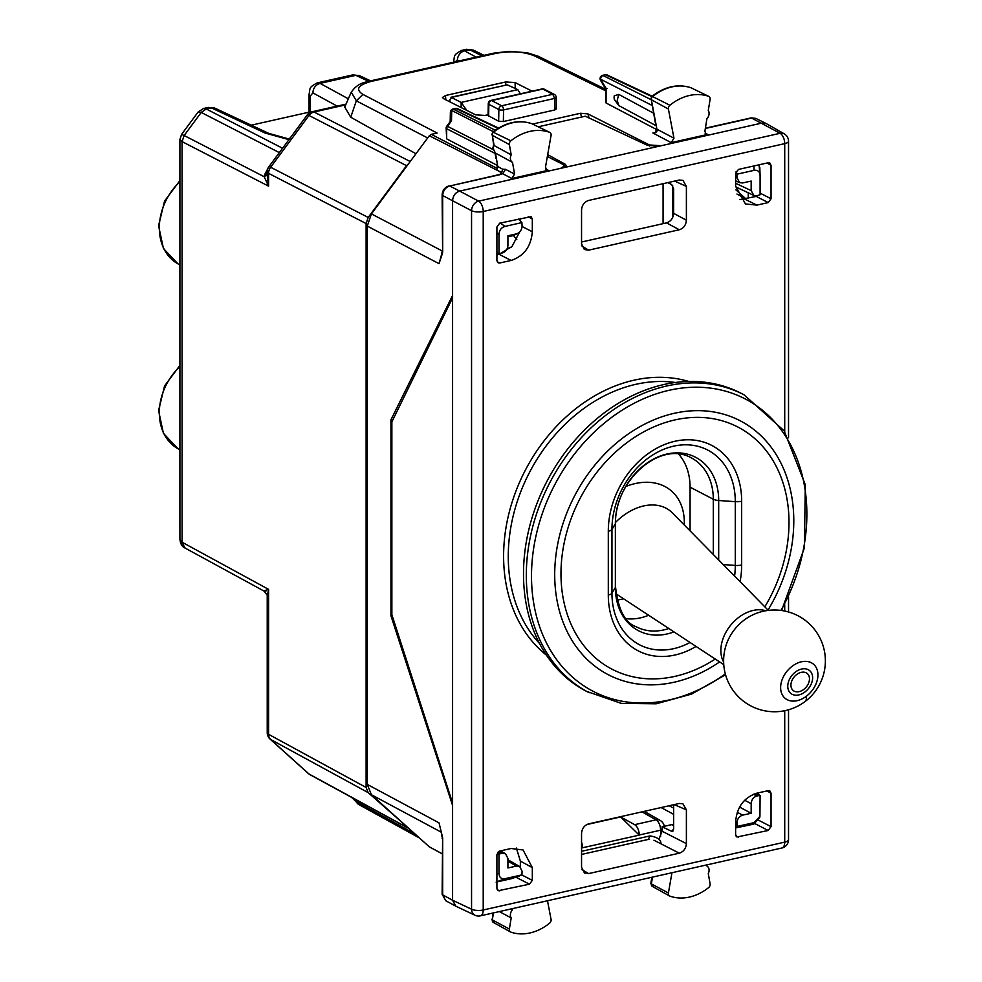 <?xml version="1.0" encoding="UTF-8"?>
<svg xmlns="http://www.w3.org/2000/svg" width="982" height="982" viewBox="0 0 982 982"><rect width="100%" height="100%" fill="white"/><g stroke="black" fill="none" stroke-linecap="round" stroke-linejoin="round"><path stroke-width="1.47" d="M290.046 138.167L287.444 138.793M461.147 107.541L461.147 102.41L517.821 89.657L520.411 93.793M450.947 97.243L461.147 102.41L466.818 110.414M450.934 97.255L507.228 84.845L451.622 97.365L449.903 99.882L450.002 101.919M517.821 89.657L507.228 84.845M408.745 163.503L406.548 165.676L308.986 115.459A8.482 6.714 -62.8 0 1 314.019 112.009L345.664 104.89M185.303 548.177L264.121 591.127C267.104 594.846 268.135 596.59 267.227 596.356L268.577 589.36L268.577 734.315L366.114 787.466L366.114 223.552L368.189 217.452L406.548 165.676M366.114 787.466L368.189 792.634L408.745 828.329M179.927 139.432L181.596 134.35L198.18 111.96L201.236 112.427L279.342 152.627M181.596 134.35L184.137 135.516L182.063 141.617L182.087 542.224L268.577 589.36C263.802 590.845 263.102 591.311 266.478 590.771M179.915 538.934L185.144 548.091C182.051 546.827 180.307 543.77 179.915 538.934L179.915 139.444L182.063 141.617M198.192 111.96L203.507 108.499L206.245 108.965L201.236 112.427L184.137 135.516L182.087 141.629L268.577 186.15L267.227 175.631M473.373 50.107L466.548 49.296L473.447 50.131M453.512 62.112L453.512 62.148C455.01 55.508 452.641 55.299 461.724 50.389L466.548 49.296M309.011 112.181L251.269 125.18M206.245 108.965L211.29 107.848L208.319 107.419L203.507 108.499M310.251 112.427L310.251 96.175L312.865 92.873C313.283 87.926 315.676 84.759 320.071 83.372L348.34 98.801M317.076 82.942L320.071 83.372L355.803 75.332L352.833 74.89L317.198 82.905M268.847 133.405A8.482 6.53 -64.9 0 0 268.724 133.343L268.724 133.343A8.482 6.53 -64.9 0 0 265.091 133.036L211.29 107.848A8.482 6.53 -64.9 0 1 214.923 108.167L208.319 107.419M461.724 50.389L473.398 50.119L483.979 55.36M368.594 81.322L355.803 75.332L359.437 75.639L352.833 74.89M458.668 61.056L457.379 60.356A8.482 6.825 -61.4 0 1 464.584 50.855L476.086 57.128M366.114 223.552L268.577 173.348L268.577 186.15L264.183 176.723L264.821 174.33A8.482 4.075 17.8 0 0 267.227 173.323M267.227 174.526L264.183 176.723L184.15 135.516M745.645 198.818L736.954 194.031M788.534 437.788L788.534 141.212A8.482 2.897 180 0 1 784.716 143.642L483.218 211.486L483.218 909.995A8.482 2.897 180 0 1 471.556 909.209A8.482 6.629 -64.8 0 0 474.895 915.212L455.967 906.288L452.579 900.249L452.579 200.647C452.997 195.713 455.353 192.533 459.662 191.085C455.353 192.521 452.997 195.713 452.579 200.647L452.579 295.472L390.946 419.793L393.131 419.302M369.293 81.162A8.482 4.382 77.3 0 1 369.33 81.15A8.482 4.382 77.3 0 1 371.147 81.432C357.927 85.066 355.177 89.387 362.91 94.407L437.125 133.049L431.319 134.362L429.306 135.737L371.417 213.892L367.268 226.093L367.268 784.397L439.028 822.867L442.624 837.585L442.133 894.221A3.388 1.166 180 0 0 442.673 894.86L442.673 839.045A3.388 1.166 180 0 1 442.133 838.419M784.716 431.675L784.716 143.642A8.482 4.382 -102.7 0 0 780.138 133.294L478.639 201.138A8.482 6.53 -62.1 0 0 471.556 210.7L471.556 909.209L452.579 900.249L455.66 906.128L445.742 900.727L442.673 894.86L452.579 900.249L452.579 805.436L390.946 615.812L390.946 419.793M442.673 251.367L442.673 195.553A3.388 1.166 180 0 1 442.133 194.927L442.624 252.779L439.028 263.667L441.925 253.356M390.946 615.812L392.137 615.542M705.334 128.47L751.966 117.975L755.772 118.38L765.935 123.413L762.13 123.02L766.23 123.56M518.349 218.974L521.908 222.595L522.08 226.228C521.749 230.181 519.859 232.722 516.422 233.876L507.915 235.79L507.915 245.353C507.584 249.305 505.693 251.846 502.244 253L498.991 253.528L496.904 252.84M736.107 171.371L737.175 174.158L754.066 170.352C757.822 169.788 759.835 171.605 760.093 175.778L760.093 194.767L756.827 195.713L753.845 195.418L751.169 190.606L751.169 181.044L742.662 182.959L739.679 182.677L737.003 177.865L737.003 175.79L735.616 175.054M759.061 164.792L760.093 175.778L759.81 167.333M737.175 174.158L737.003 175.79M496.131 882.106L511.88 878.583L521.908 874.876L522.08 871.169L519.687 866.505L516.422 866.063L507.915 861.214M496.941 854.279L502.244 853.321L505.521 853.751L507.915 858.415L507.915 867.978L516.422 866.063M739.569 807.094L751.169 813.243L751.169 803.669C751.5 799.729 753.39 797.175 756.827 796.021L758.681 795.616L755.207 793.628M737.175 826.427L754.066 822.634L753.783 824.119L735.849 827.887L737.175 826.427L737.003 822.806C737.335 818.853 739.225 816.3 742.662 815.146L751.169 813.243M753.783 824.119L759.663 817.687L759.933 816.251L760.093 795.494L758.681 795.616M756.913 793.174L760.093 795.494M367.268 784.397L371.417 794.733L441.323 832.22M442.133 853.812L429.306 846.84L371.417 794.733M440.979 256.953L439.028 263.667L367.268 226.093M442.624 252.779L442.096 251.895L440.93 257.075M440.82 830.195L442.096 837.167M351.261 92.173L356.319 100.827L427.661 137.971M497.137 165.344L446.675 138.867L446.147 128.139A3.388 1.166 180 0 0 446.675 128.752L495.112 153.425M581.577 117.042L580.534 113.261L587.936 113.912L649.47 144.968L661.217 145.729L762.13 123.02L459.662 191.085L478.639 201.138A8.482 4.382 -102.7 0 1 483.218 211.486A8.482 2.897 -0 0 1 471.556 210.7L442.673 195.553C443.078 190.618 445.447 187.427 449.756 185.991L498.647 174.71A3.388 1.755 77.3 0 1 499.372 174.821L502.747 173.728L496.892 169.825L497.751 166.523L495.468 153.082L512.518 162.386L514.58 174.096L511.806 178.503L548.275 170.291L546.765 170.144L545.501 167.087L551.062 135.455A3.388 2.664 117.5 0 0 549.797 132.398A3.388 2.664 117.5 0 0 549.589 132.312A50.88 39.943 117.5 0 0 510.873 140.807A3.388 2.664 117.5 0 0 509.376 144.587L511.192 154.861A6.15 4.824 117.5 0 0 510.37 158.176A6.15 4.824 117.5 0 0 512.518 162.386M656.418 129.428L606.066 103L605.538 88.699L600.567 80.34A3.388 1.62 149.3 0 1 600.616 79.235L652.023 105.418M618.795 105.565L617.199 100.348L618.795 94.419L614.253 95.77L614.081 97.574L614.253 99.305L618.795 105.565L655.853 125.586M618.795 94.419L653.509 113.163M607.06 88.527L606.066 88.392L606.066 103M488.103 114.747L484.973 115.446L475.583 114.833L443.582 98.666L442.465 97.464L445.509 95.512L445.779 99.783M532.097 91.166L515.071 82.574L505.669 81.972L445.509 95.512M555.8 108.388L554.83 109.959L503.373 121.547L498.672 121.24L488.091 115.557M521.908 222.595L505.018 226.4C501.25 227.529 499.249 230.242 498.991 234.538L498.991 253.528M351.323 797.212L356.319 801.607L414.969 833.927M498.991 854.254L498.991 873.256L496.904 874.054M521.908 874.876L505.018 878.669C501.25 879.234 499.249 877.429 498.991 873.256M754.066 822.634L759.933 816.251M415.975 153.744L350.746 117.226L344.719 107.063L351.09 92.529C358.037 81.936 366.777 82.316 369.33 81.15L493.811 53.138L495.628 53.421C510.64 50.696 523.541 51.506 534.331 55.839L605.538 90.712M501.655 173.679L501.642 172.55L500.39 174.231M493.283 131.637L451.732 110.475A3.388 2.259 -178.7 0 0 450.382 112.218L450.173 121.584M450.272 121.449L451.487 120.921L447.497 126.31L446.822 126.113A3.388 3.388 0 0 0 446.147 128.139M498.672 121.24L498.856 109.542L488.827 104.325A3.388 1.129 -179.1 0 1 488.275 103.699A3.388 3.388 0 0 1 490.926 100.434L491.663 100.557A3.388 2.664 117.5 0 0 488.827 104.325L488.643 116.183M542.015 88.932A3.388 1.755 77.3 0 1 542.764 89.055A3.388 2.664 -62.5 0 1 544.323 89.239A3.388 3.388 0 0 0 542.003 88.945L490.914 100.434M503.373 121.547L503.545 109.923A3.388 1.129 0.9 0 1 498.856 109.542A3.388 2.664 117.5 0 1 501.679 105.774L552.78 94.272L554.646 98.421A3.388 1.191 -0.9 0 0 556.18 97.402A3.388 3.388 0 0 0 554.351 94.444A3.388 2.664 117.5 0 0 552.78 94.272L542.764 89.055L491.663 100.557L501.679 105.774A3.388 1.755 77.3 0 1 503.545 109.923L554.646 98.421L554.83 109.959M450.382 112.218A3.388 3.388 0 0 1 453.033 108.99L495.21 130.213M453.033 108.99L455.366 108.462A3.388 1.755 77.3 0 1 456.078 108.572L498.034 128.347M602.678 75.319L650.919 99.587M600.567 80.34A3.388 3.388 0 0 1 602.752 75.295L605.072 74.779A3.388 1.755 77.3 0 1 605.784 74.877L651.704 96.531M586.794 824.561L620.624 816.95L639.233 835.142L581.553 847.982M639.233 835.142L639.233 835.007A8.482 4.382 77.3 0 0 634.654 824.659L620.624 816.95M581.553 842.274A8.482 4.382 77.3 0 1 582.559 847.761M642.032 811.856L656.025 819.847A8.482 6.678 -60.3 0 1 660.1 820.375M580.534 113.261L532.575 124.051M547.355 156.519L563.005 164.424L564.404 165.97L560.575 168.376L459.662 191.085L449.756 185.991L499.372 174.821M735.899 189.857L744.835 197.885M649.495 839.401L648.267 839.426M581.553 851.308L649.949 835.915L648.28 839.426L581.553 854.438M704.88 131.269L706.144 134.276L707.666 134.424L671.185 142.636L673.959 138.18L668.411 109.039A3.388 2.664 117.5 0 1 669.884 105.234A50.88 39.943 117.5 0 1 708.587 96.31A3.388 2.664 117.5 0 1 708.82 96.408A3.388 2.664 117.5 0 1 710.096 99.415L708.28 110.512A6.15 4.824 117.5 0 1 709.09 113.446A6.15 4.824 117.5 0 1 706.942 118.638L704.88 131.269M511.806 178.503L502.747 173.728L505.546 169.321L502.674 169.211L497.751 166.523L496.511 159.035M669.564 895.977L652.318 886.39A2.836 2.222 -62.5 0 1 651.348 883.886L668.411 892.982A3.388 2.664 117.5 0 0 669.564 895.977A3.388 2.664 117.5 0 0 669.884 896.124A50.88 39.943 117.5 0 0 708.587 887.63A3.388 2.664 117.5 0 0 710.096 883.849L708.28 873.575A6.15 4.824 117.5 0 0 709.09 870.261A6.15 4.824 117.5 0 0 706.942 866.05L706.745 864.909M668.411 892.982L671.958 872.74M512.714 908.571L512.518 909.798A6.15 4.824 117.5 0 0 510.37 914.979A6.15 4.824 117.5 0 0 511.192 917.924L509.376 929.021A3.388 2.664 117.5 0 0 510.542 931.979A3.388 2.664 117.5 0 0 510.873 932.127A50.88 39.943 117.5 0 0 549.589 923.19A3.388 2.664 117.5 0 0 551.062 919.398L547.502 900.74M492.817 913.051L492.313 919.913A2.836 2.222 117.5 0 0 493.295 922.38A2.836 2.222 117.5 0 0 493.578 922.515M510.959 908.964L512.518 909.798M499.322 911.591L511.192 917.924M652.588 886.513A2.836 2.222 -62.5 0 1 652.33 886.39L650.833 883.284L651.348 883.886L652.539 877.11M691.242 87.901A2.836 2.222 117.5 0 0 691.07 87.803A2.836 2.222 117.5 0 0 690.862 87.717L708.587 96.31M690.567 87.619L690.727 87.656C677.69 83.605 664.716 86.526 651.815 96.445L652.588 96.555A2.836 2.222 117.5 0 0 651.348 99.734L668.411 109.039M655.375 123.008L651.348 99.734L656.909 129.194C657.645 131.514 656.295 132.766 652.846 132.963L671.185 142.636M708.82 96.408L690.862 87.717A50.315 39.501 117.5 0 0 652.588 96.555L669.884 105.234M654.613 132.668L652.846 132.963M493.639 145.103L493.32 148.871L492.792 148.245L493.651 144.98L492.313 135.283A2.836 2.222 -62.5 0 1 493.578 132.116A50.315 39.501 -62.5 0 1 531.863 123.72L549.589 132.312M509.376 144.587L492.313 135.283L494.13 145.557L511.192 154.861M495.382 153.032L493.32 148.871M549.797 132.398L531.728 123.658C518.754 119.448 505.779 122.222 492.804 132.005L510.873 140.807M431.319 134.362L496.953 168.29L497.211 165.823M497.211 167.897L496.892 169.825M672.658 185.463L672.658 217.574M663.083 183.695L663.083 223.663M516.802 239.645L513.537 235.52L507.915 236.785M452.579 297.865L391.867 421.867L391.867 614.707L452.579 803.043M659.376 146.146L647.801 145.459L585.297 116.207L538.234 126.801M705.383 128.188L751.23 117.865L780.138 133.294A8.482 6.678 -60.3 0 1 784.201 133.822A8.482 8.482 0 0 1 788.534 141.212M679.311 229.763C683.607 228.315 685.964 225.136 686.393 220.201L686.393 186.408L682.969 180.369L679.298 180.037L588.635 200.451C584.327 201.887 581.97 205.078 581.553 210.001L581.553 243.794L584.364 249.514L588.623 250.165L679.311 229.763L666.545 222.877C670.841 221.441 673.21 218.262 673.627 213.327L673.627 188.679L671.676 184.555L667.809 182.627M666.545 222.877L581.553 242.014M686.393 809.831L682.858 803.742L679.311 803.46L588.623 823.873C584.327 825.31 581.97 828.501 581.553 833.423L581.553 867.216L584.462 872.998L588.635 873.587L679.298 853.186C683.607 851.738 685.964 848.558 686.393 843.624L686.393 809.831L674.143 804.626M547.686 154.653L564.994 164.104L566.233 165.577L562.416 167.959M673.627 804.749L673.627 829.053L671.676 831.3L662.089 826.807L662.089 831.214L659.376 838.1M672.449 831.398L673.087 830.981M662.089 826.807L671.811 824.622L673.627 825.518M673.627 824.917L671.811 824.622M771.042 165.295L771.042 198.757L768.206 202.587L756.864 205.128L745.412 203.937L735.616 186.015L735.616 173.262L738.452 169.432L768.206 162.742L769.802 162.938L771.042 165.295L766.893 163.037M768.206 202.587L756.275 196.425L739.962 199.518M771.042 793.186L769.802 790.829L768.206 790.633L756.864 793.186C743.963 797.507 736.881 807.069 735.616 821.873L735.616 834.614L736.93 837.008L768.206 830.477L771.042 826.648L771.042 793.186L766.893 790.927M511.07 260.451L499.728 263.004L498.205 262.845L496.904 260.451L496.904 226.977L499.728 223.16L531.09 216.666L532.318 219.011L532.318 231.764C531.053 246.568 523.971 256.13 511.07 260.451L499.114 254.289L512.015 246.47L519.613 232.034M511.07 848.497L523.075 849.97L532.318 867.622L532.318 880.363L529.482 884.193L498.205 890.723L496.904 888.342L496.904 854.868L499.728 851.05L511.07 848.497M516.372 848.055L520.362 861.104L520.362 866.971M748.272 192.791L748.272 198.217M756.275 196.425L757.404 195.578M520.362 218.52L520.362 220.827M499.114 254.289L496.904 254.792M519.601 875.919L516.655 877.098M809.413 679.912A11.023 7.868 129.4 0 0 807.192 673.468A11.023 7.868 129.4 0 0 797.458 673.983A11.023 7.868 129.4 0 0 790.989 684.061A11.023 7.868 129.4 0 0 793.198 690.506A11.023 7.868 129.4 0 0 802.945 689.99A11.023 7.868 129.4 0 0 809.413 679.912M781.598 610.497L804.381 547.981L805.314 484.764L784.139 430.816L744.049 394.813L741.238 393.352A167.897 131.797 117.5 0 0 596.553 418.995A167.897 131.797 117.5 0 0 586.364 691.291L621.262 703.382L656.185 703.799L691.684 694.041L725.551 674.757M626.16 618.697A59.362 46.596 117.5 0 0 648.648 615.26M678.599 454.065A59.362 46.596 117.5 0 1 690.076 487.17L690.076 530.857M179.915 181.793A51.985 40.802 117.5 0 0 178 263.888L163.417 248.483L158.568 225.676L164.571 201.04L179.915 180.59M179.915 365.451L164.571 385.901L158.568 410.537L163.417 433.344L178 448.749A51.985 40.802 -62.5 0 1 179.915 366.654M282.57 148.257L206.281 108.977L201.249 112.439M312.865 92.873L337.133 106.117M310.251 96.175L309.011 94.628C310.496 88.024 308.139 87.815 317.223 82.905M454.973 61.878L457.379 60.356M267.227 596.356L267.227 732.732A8.482 2.897 180 0 0 268.577 734.315A8.482 6.665 118.6 0 0 270.639 739.471L308.986 773.988L406.548 827.151M368.189 792.634L270.639 739.471A8.482 5.143 132 0 1 270.025 739.041L308.385 773.558A8.482 5.143 132 0 0 308.986 773.988A8.482 6.665 118.6 0 0 309.993 774.7L407.555 827.863M410.206 161.527L314.019 112.009A8.482 4.382 77.3 0 0 312.19 111.727L346.008 104.117M368.189 217.452L270.639 167.247L308.986 115.459A8.482 1.043 -143.5 0 0 307.243 114.955A8.482 8.482 0 0 1 312.19 111.727M268.884 166.731A8.482 8.482 0 0 0 267.227 171.776A8.482 2.897 180 0 0 268.577 173.348A8.482 6.714 -62.8 0 1 270.639 167.247A8.482 1.043 36.5 0 0 268.884 166.731L307.243 114.955M481.904 55.827L469.592 49.726M265.091 133.036L288.941 139.653M268.098 168.118L264.821 174.33M662.089 829.765A8.482 2.897 180 0 1 660.604 830.195L660.604 836.418M442.624 837.585L442.673 839.045M751.169 190.606L735.616 183.278M737.003 177.865L735.616 177.214M502.244 853.321L498.881 851.394M500.403 853.739L497.788 852.351M756.827 796.021L753.476 794.254M744.687 800.244L751.169 803.669M742.662 815.146L737.261 812.286M735.616 822.069L737.003 822.806M737.003 824.88L735.616 824.229M371.417 213.892L442.133 250.926M605.538 89.239L538.099 56.207A8.482 6.616 116.1 0 0 534.331 55.839M371.147 81.432L495.628 53.421M362.91 94.407L356.319 100.827L350.746 117.226M492.903 149.448L447.497 126.31A3.388 2.713 -63 0 0 446.675 128.752L446.675 138.867M652.146 96.175L607.257 75.013A3.388 2.651 115.2 0 0 605.784 74.877L603.451 75.405A3.388 2.713 117 0 0 600.616 79.235L606.066 88.392M505.669 81.972L505.779 84.906M515.071 82.574L515.268 88.503M505.018 226.4L500.243 223.049M498.991 234.538L496.904 233.065M754.066 170.352L753.918 165.958M355.472 799.483L356.319 801.607A8.482 6.69 118.9 0 0 358.86 804.589L419.498 838.014M505.018 878.669L496.904 881.799M429.306 846.84L442.133 853.739M429.306 135.737L501.642 172.55L502.674 169.211M498.561 128.041L457.563 108.707A3.388 2.651 115.2 0 0 456.078 108.572L453.745 109.1A3.388 2.713 117 0 0 451.732 110.475L451.487 120.921M634.654 824.659L656.025 819.847A8.482 4.382 -102.7 0 1 660.604 830.195L639.233 835.007M589.04 117.963L587.936 113.912M649.446 146.036L649.47 144.968M649.949 835.915C656.958 837.02 660.616 839.389 660.923 843.01M705.101 133.184L707.666 134.424M505.546 169.321L514.58 174.096M493.467 912.904L492.313 919.913L509.376 929.021M655.902 123.622L656.909 129.194L673.959 138.18M545.722 169.051L548.275 170.291M673.627 808.149L669.184 805.743M673.627 814.323L661.119 807.56M507.338 248.286L511.082 247.452M512.223 234.821L513.537 235.52L517.097 233.679M474.858 915.199A8.482 8.482 0 0 0 480.419 915.838A8.482 4.382 -102.7 0 0 483.218 909.995L784.716 842.139A8.482 4.382 77.3 0 1 781.918 847.994A8.482 8.482 0 0 0 788.534 839.72A8.482 2.897 180 0 1 784.716 842.139L784.716 710.722M784.716 604.703L784.716 611.037M686.393 220.201L673.627 213.327M588.623 250.165L581.823 245.917M564.994 164.104L564.994 167.05M674.659 181.093L686.393 186.408M581.896 869.586L588.635 873.587M653.938 840.224L679.298 853.186M662.089 831.214L686.393 843.624M744.589 199.051L756.864 205.128M532.318 231.764L522.08 226.486M520.362 861.104L532.318 867.622M771.042 826.648L758.705 820.301M768.206 830.477L755.011 823.677M499.728 890.895L497.162 889.618M546.495 655.203A156.04 122.492 -62.5 0 1 571.475 412.207A156.04 122.492 -62.5 0 1 688.787 381.458M539.597 643.554A152.64 119.829 -62.5 0 1 574.666 415.644A152.64 119.829 -62.5 0 1 675.297 382.489M771.042 198.757L760.093 193.123M532.318 219.011L528.181 216.752M499.728 263.004L497.162 261.728M529.482 884.193L515.697 877.098M519.073 876.337L517.968 876.595M532.318 880.363L521.773 874.937M738.452 837.167L735.874 835.891M684.258 524.94A65.917 47.038 129.4 0 0 625.804 486.495M768.317 610.374L672.4 512.899A49.714 35.475 129.4 0 0 623.116 515.771A49.714 35.475 129.4 0 0 615.542 522.412M616.991 599.99A65.917 47.038 129.4 0 0 623.607 598.799M806.308 696.287A22.181 15.822 129.4 0 0 816.558 668.263A22.181 15.822 129.4 0 0 792.253 666.189A22.181 15.822 129.4 0 0 782.003 694.213A22.181 15.822 129.4 0 0 806.308 696.287A50.88 11.526 -126.9 0 1 805.044 701.565A50.88 50.88 0 0 0 817.11 633.083A50.88 50.88 0 0 0 749.585 616.524A38.544 27.508 129.4 0 0 744.307 619.961A38.544 27.508 129.4 0 0 726.14 645.064A50.88 50.88 0 0 0 805.044 701.565M804.884 692.015A14.779 10.556 129.4 0 0 811.709 673.345A14.779 10.556 129.4 0 0 795.518 671.958A14.779 10.556 129.4 0 0 788.681 690.641A14.779 10.556 129.4 0 0 804.884 692.015M723.636 662.064A34.48 24.611 -50.6 0 1 738.93 617.248A34.48 24.611 -50.6 0 1 765.764 610.755M767.998 610.055A143.09 112.329 117.5 0 0 765.604 440.488A143.09 112.329 117.5 0 0 616.942 442.649A143.09 112.329 117.5 0 0 566.344 629.879A143.09 112.329 117.5 0 0 719.634 661.929M764.831 606.839A136.461 107.124 117.5 0 0 761.885 445.583A136.461 107.124 117.5 0 0 620.329 447.902A136.461 107.124 117.5 0 0 571.389 624.957A136.461 107.124 117.5 0 0 715.252 659.045M744.049 394.813A167.897 131.797 117.5 0 0 599.364 420.456A167.897 131.797 117.5 0 0 589.175 692.752M725.305 673.885A164.792 129.366 -62.5 0 1 545.82 641.627A164.792 129.366 -62.5 0 1 603.181 424.077A164.792 129.366 -62.5 0 1 772.355 419.375A164.792 129.366 -62.5 0 1 780.936 610.411M696.066 646.426A79.824 62.664 117.5 0 1 608.3 595.018L608.3 531.274A79.824 62.664 117.5 0 1 674.99 441.249A79.824 62.664 117.5 0 1 741.668 501.25L741.668 565.006A8.482 2.897 180 0 1 735.297 565.423L735.297 501.667A73.834 57.963 117.5 0 0 673.615 446.172A73.834 57.963 117.5 0 0 611.946 529.433L611.946 593.177A73.834 57.963 117.5 0 0 690.051 642.473M740.072 581.675A79.824 62.664 117.5 0 0 741.668 565.006M741.668 501.25A8.482 2.897 180 0 1 735.297 501.667L718.689 500.501L718.689 559.936M734.585 576.09A73.834 57.963 117.5 0 0 735.297 565.423L723.243 564.564M608.3 595.018A8.482 2.897 0 0 0 611.946 593.177L615.37 587.494A61.841 48.548 117.5 0 0 673.959 631.892M608.3 531.274A8.482 2.897 0 0 0 611.946 529.433L615.37 523.75A8.482 2.897 0 0 0 615.542 523.173C614.388 481.401 659.732 440.071 691.107 457.747A59.362 46.596 117.5 0 1 713.313 499.249L713.313 554.474M668.791 628.505A59.362 46.596 117.5 0 1 636.361 626.823C625.141 623.128 618.206 609.822 615.542 586.917A8.482 2.897 0 0 1 615.37 587.494L615.37 523.75A61.841 48.548 117.5 0 1 667.024 454.015A61.841 48.548 117.5 0 1 718.689 500.501A8.482 2.897 180 0 1 713.313 499.249L690.076 487.17M178 263.888L179.915 264.956M178 448.749L179.915 449.817M289.346 139.113L268.712 133.343L214.923 108.167M309.011 113.188L309.011 94.665M359.437 75.639L370.595 80.868M308.385 773.558A8.482 8.482 0 0 0 310.005 774.7M267.227 732.732A8.482 8.482 0 0 0 270.025 739.041M267.227 171.776L267.227 175.999M753.869 195.443L735.628 186.838M739.704 182.689L735.616 180.762M519.711 866.517L507.915 859.778M505.546 853.763L500.489 850.878M442.133 250.729L442.096 251.92M751.23 117.865L755.772 118.38M442.133 194.927C442.416 190.324 444.711 187.316 449.032 185.88M538.099 56.207L527.174 52.746L509.29 51.346L493.811 53.138M488.275 103.699L488.091 115.532M556.352 108.99L556.18 97.402M358.86 804.589L351.102 796.77M445.754 900.74L442.133 894.221M450.308 121.412L446.822 126.113M544.323 89.239L554.351 94.444M457.563 108.707A3.388 3.388 0 0 0 455.353 108.474M607.257 75.013A3.388 3.388 0 0 0 605.072 74.779M660.149 820.4L644.278 811.353M664.298 826.316A8.482 8.482 0 0 0 660.064 820.363M564.417 167.333L564.404 165.958M501.544 173.839L498.647 174.71M491.798 919.299L493.295 922.393L510.542 931.979M650.821 883.284L651.888 877.257M650.833 99.145L651.827 96.432M656.369 128.507C655.939 131.797 655.338 133.196 654.54 132.693M495.984 158.409L494.989 152.775M491.798 134.669L492.817 132.005M492.792 148.245L495.444 153.069M784.262 133.847L766.255 123.572M480.419 915.838L781.918 847.994M788.534 596.933L788.534 611.982M788.534 709.777L788.534 839.72M723.759 664.642L615.923 593.742M615.542 586.917L615.542 523.173"/></g></svg>
